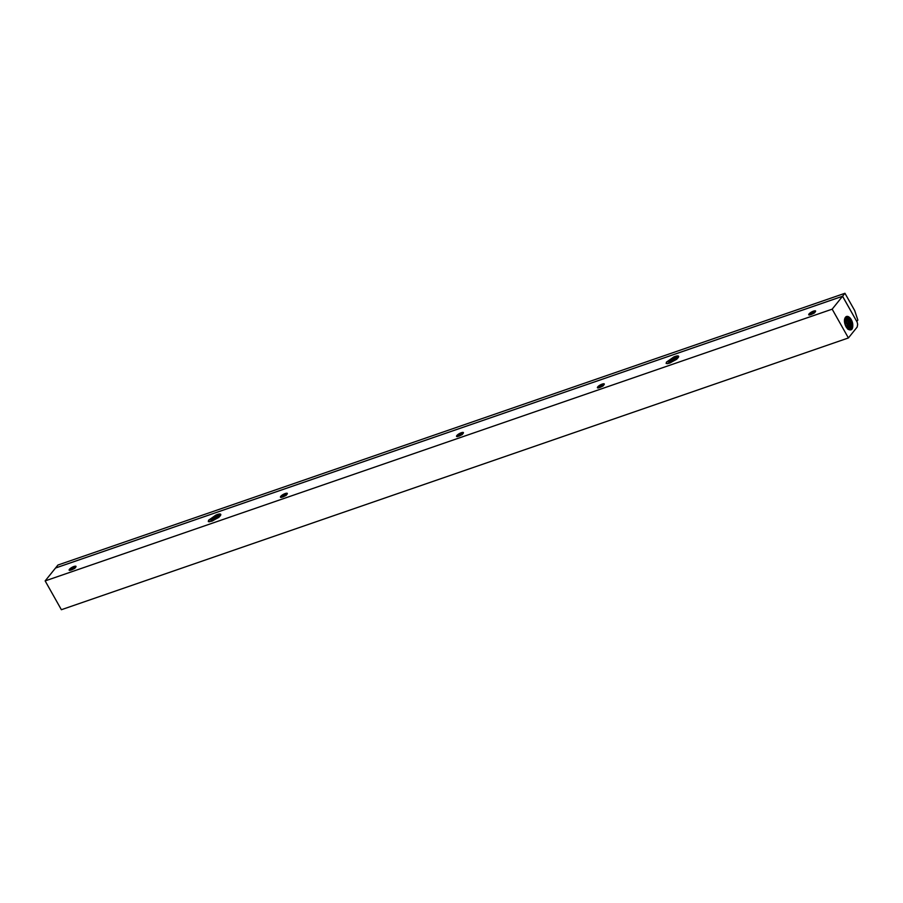 <?xml version="1.0" encoding="UTF-8"?>
<svg xmlns="http://www.w3.org/2000/svg" width="903" height="903" viewBox="0 0 903 903"><rect width="100%" height="100%" fill="white"/><g stroke="black" fill="none" stroke-linecap="round" stroke-linejoin="round"><path stroke-width="1.35" d="M848.402 337.959L61.381 609.717L45.15 580.911L55.523 568.021L842.544 296.274L857.161 322.168L857.669 324.38L857.173 327.055L848.402 337.959L832.171 309.165L842.578 296.24L856.755 321.457M852.5 322.8A6.75 3.646 -109 0 1 852.692 323.748C853.2 329.381 851.54 331.164 847.703 329.076L845.851 326.423C844.124 322.574 843.966 319.572 845.377 317.416A6.75 3.646 -109 0 1 846.45 316.513A6.75 3.646 -109 0 1 852.5 322.8M846.472 327.507L850.547 329.369L852.692 323.748M850.254 329.437L851.958 322.981L850.886 319.865L846.404 316.524M849.7 329.471L850.942 323.33L849.847 320.181L845.93 316.806M849.373 329.426L850.366 323.522L849.294 320.43L845.682 317.043M848.752 329.256L849.351 323.872L848.267 320.746L845.264 317.563M848.38 329.087L848.764 324.064L847.714 321.005L845.027 317.924M847.669 328.636L847.748 324.403L844.689 318.748M847.228 328.286L847.172 324.606L844.553 319.335M846.359 327.326L844.418 320.757M845.739 326.186L844.497 322.055M55.557 567.987L842.578 296.24L844.948 293.283L57.927 565.041L55.557 567.987M844.948 293.283L854.689 310.564L857.85 320.102L856.778 321.434M832.171 309.165L45.15 580.911M666.166 363.514L666.459 362.137L673.627 357.08A6.671 1.806 -29.4 0 1 678.605 356.279A6.671 1.806 -29.4 0 1 676.652 359.101L670.037 362.961L667.215 363.661M280.935 497.384L286.511 494.821C287.91 493.32 287.526 492.869 285.382 493.478A3.781 1.027 -29.4 0 0 283.553 494.268A3.781 1.027 -29.4 0 0 280.449 497.181A3.781 1.027 -29.4 0 0 280.935 497.384C279.953 497.056 280.889 496.119 283.723 494.562L287.165 493.817M75.581 567.445L69.621 570.346C68.639 570.019 69.576 569.082 72.409 567.524L75.852 566.791M75.197 567.784C76.597 566.283 76.213 565.831 74.069 566.441A3.781 1.027 -29.4 0 0 72.24 567.231A3.781 1.027 -29.4 0 0 69.136 570.143A3.781 1.027 -29.4 0 0 69.621 570.346M208.311 521.607L208.616 520.218L215.772 515.173A6.671 1.806 -29.4 0 1 220.75 514.371A6.671 1.806 -29.4 0 1 218.808 517.193L212.182 521.054L208.311 521.607L209.372 521.753M457.031 436.578L462.607 434.016C464.007 432.514 463.623 432.063 461.478 432.672A3.781 1.027 -29.4 0 0 459.65 433.463A3.781 1.027 -29.4 0 0 456.546 436.375A3.781 1.027 -29.4 0 0 457.031 436.578C456.06 436.251 456.986 435.314 459.819 433.756L463.262 433.022M597.91 387.94L603.486 385.378C604.886 383.865 604.502 383.425 602.357 384.035A3.781 1.027 -29.4 0 0 600.529 384.813A3.781 1.027 -29.4 0 0 597.425 387.737A3.781 1.027 -29.4 0 0 597.91 387.94C596.928 387.613 597.865 386.665 600.698 385.118L604.141 384.373M809.223 314.978L814.799 312.415C816.199 310.903 815.815 310.451 813.671 311.072A3.781 1.027 -29.4 0 0 811.842 311.851A3.781 1.027 -29.4 0 0 808.738 314.775A3.781 1.027 -29.4 0 0 809.223 314.978C808.253 314.65 809.178 313.702 812.011 312.156L815.454 311.411M285.382 493.478L287.12 493.602L287.007 494.302M280.494 496.966L286.702 493.715M285.743 493.93L280.844 497.384M285.675 494.449L287.041 494.234M281.533 497.361L286.601 494.742M286.183 495.352L282.763 497M281.364 497.384L286.691 494.652M813.671 311.072L815.409 311.185L815.296 311.896M808.783 314.549L814.991 311.298M814.032 311.512L809.133 314.966M813.964 312.032L815.33 311.828M809.833 314.944L814.89 312.325M814.472 312.946L811.052 314.594M809.652 314.966L814.98 312.235M461.478 432.672L463.216 432.797L463.104 433.496M456.591 436.16L462.799 432.909M461.839 433.124L456.941 436.578M461.772 433.643L463.137 433.429M457.629 436.555L462.697 433.937M462.28 434.546L458.859 436.205M457.46 436.578L462.787 433.846M602.357 384.035L604.096 384.147L603.983 384.859M597.47 387.511L603.678 384.26M602.707 384.475L597.82 387.929M602.64 385.005L604.017 384.791M598.508 387.906L603.576 385.288M603.159 385.908L599.739 387.556M598.339 387.94L603.667 385.197M74.069 566.441L75.796 566.565L75.694 567.265M69.181 569.928L75.389 566.678M74.418 566.892L69.531 570.346M74.351 567.411L75.728 567.197M70.22 570.324L75.288 567.705M74.87 568.314L71.45 569.974M70.05 570.346L75.378 567.615M208.537 520.342L219.847 514.213M220.806 514.541L215.772 515.173M220.592 515.297L215.162 516.764L209.902 521.697M209.812 521.607L220.061 516.019M209.789 521.674L215.501 517.363L220.151 515.906M218.955 517.317L211.573 521.268M678.661 356.448L673.627 357.08M678.435 357.204L673.017 358.672L667.757 363.604M667.644 363.582L673.356 359.281L678.006 357.814M676.81 359.236L669.428 363.175M667.667 363.514L677.905 357.927M666.38 362.25L677.701 356.121M849.847 320.181L850.784 319.515M848.267 320.746L849.204 320.08M846.675 321.31L847.612 320.644M845.095 321.886L846.032 321.22M218.187 514.586L218.052 515.647M676.042 356.493L675.895 357.554"/></g></svg>
